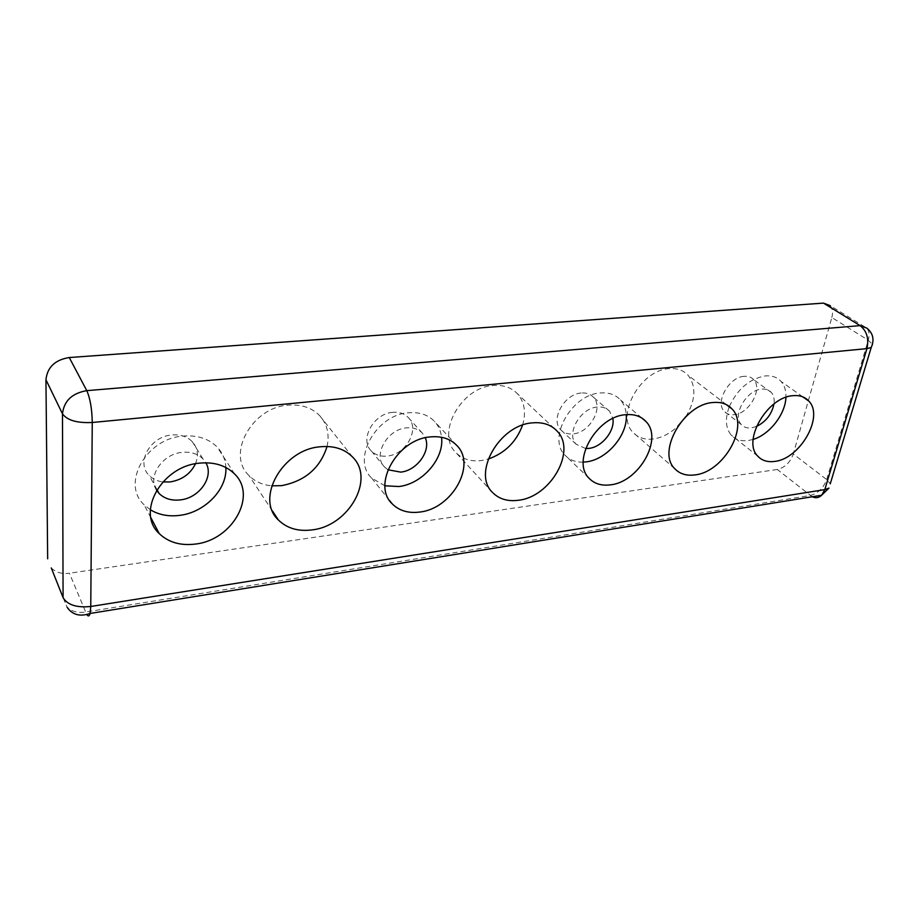 <?xml version="1.0" encoding="UTF-8"?>
<svg xmlns="http://www.w3.org/2000/svg" width="919" height="919" viewBox="0 0 919 919"><rect width="100%" height="100%" fill="white"/><g stroke="black" fill="none" stroke-linecap="round" stroke-linejoin="round"><path stroke-width="0.69" stroke-dasharray="4.59 3.45" d="M743.999 376.342C728.939 377.077 714.833 402.373 724.287 411.39C726.757 414.032 730.065 415.124 734.212 414.687C749.111 413.676 763.023 388.921 753.695 379.685C751.305 377.089 748.077 375.974 743.999 376.342M756.44 426.485L751.374 427.898C747.181 428.38 743.862 427.289 741.403 424.647C731.961 415.606 746.389 389.978 761.575 389.128C765.688 388.737 768.927 389.84 771.305 392.447C773.741 395.319 774.637 399.145 773.993 403.935M753.12 439.431L748.032 440.569C741.013 441.407 735.43 439.615 731.283 435.181C725.596 428.254 724.907 418.8 729.215 406.818M729.353 406.485C737.463 389.059 749.364 378.881 765.045 375.951C771.845 375.343 777.21 377.204 781.127 381.5C784.585 385.532 786.182 390.805 785.917 397.318M581.199 393.022C564.312 393.929 550.102 419.696 560.728 429.782C563.875 433.056 568.045 434.423 573.238 433.871C589.918 432.665 603.909 407.485 593.421 397.192C590.377 393.975 586.311 392.585 581.199 393.022M585.656 448.518L576.293 444.337C565.633 434.227 580.176 408.093 597.235 407.06C602.404 406.589 606.506 407.956 609.538 411.184L612.87 418.467M583.22 462.119C575.685 462.337 569.608 460.017 565.001 455.169C547.15 438.443 571.515 394.527 600.084 392.987C608.642 392.252 615.42 394.561 620.428 399.903C623.909 403.832 625.85 408.748 626.241 414.641M392.677 412.355C373.642 413.458 359.272 439.627 371.265 450.896C375.331 455.008 380.661 456.72 387.278 456.042C406.037 454.583 420.167 429.07 408.335 417.582C404.417 413.55 399.202 411.804 392.677 412.355M387.933 469.758L384.533 467.036C372.448 455.709 387.163 429.139 406.462 427.875C413.068 427.278 418.34 429.012 422.269 433.067L425.279 437.777M384.958 485.795L371.667 478.098C351.414 459.362 376.101 414.676 408.415 412.792C419.374 411.873 428.093 414.768 434.572 421.488C438.535 425.83 440.867 431.103 441.545 437.283M195.471 463.773C198.86 455.319 197.78 447.932 192.232 441.625C187.108 436.514 180.319 434.308 171.853 434.986C150.245 436.353 135.575 462.808 149.177 475.422C152.715 479.017 157.264 481.188 162.835 481.935M156.575 490.252C147.132 476.559 162.456 453.814 182.295 452.343C190.911 451.585 197.803 453.779 202.984 458.914L205.856 462.797M150.36 509.781L144.042 504.703C120.963 483.693 146.19 438.409 183.007 436.077C197.298 434.928 208.705 438.604 217.217 447.105C222.582 452.837 225.454 459.638 225.856 467.495M685.93 416.514C695.694 400.213 696.441 386.485 688.159 375.343C683.449 370.254 677.073 368.037 669.032 368.68C640.554 369.932 615.259 415.733 633.157 432.527C638.165 437.789 644.816 439.948 653.122 439.006C661.887 437.754 670.123 433.504 677.831 426.255M522.555 425.129C526.265 412.608 524.6 402.177 517.535 393.86C511.504 387.519 503.394 384.739 493.216 385.521C461.2 387.071 435.64 433.688 455.813 452.504C462.246 459.063 470.689 461.763 481.154 460.591L488.207 459.075M327.049 446.485C329.691 434.446 327.244 424.176 319.709 415.687C311.886 407.691 301.421 404.188 288.302 405.164C252.07 407.083 226.085 454.365 248.911 475.433C254.839 481.476 262.443 484.945 271.714 485.852M831.833 317.526C833.154 312.529 832.625 308.577 830.259 305.671L866.904 328.152C869.236 331.093 869.696 335.113 868.26 340.225L831.833 317.526L793.304 454.032L826.686 479.569L830.271 483.808M812.212 496.765L777.267 469.483C784.883 467.587 790.237 462.441 793.304 454.032M51.28 567.931L51.59 568.252C56.07 572.491 62.01 574.157 69.407 573.226L86.742 614.547M777.267 469.483L69.407 573.226M63.089 597.66L67.098 607.252C71.693 611.514 77.816 613.122 85.467 612.043L810.19 495.49C817.933 493.446 823.435 488.15 826.686 479.569L868.26 340.225L872.464 344.315M741.403 424.647L724.287 411.39M757.761 456.134L731.283 435.181M576.293 444.337L560.728 429.782M589.079 478.271L565.001 455.169M384.533 467.036L371.265 450.896M389.53 500.487L371.667 478.098M156.965 489.62L149.177 475.422M150.923 517.776L144.042 504.703M674.718 468.644L633.157 432.527M492.515 492.435L455.813 452.504M272.403 510.918L248.911 475.433M51.59 568.252L67.098 607.252M352.62 457.076L319.709 415.687M554.375 428.541L517.535 393.86M726.378 404.647L688.159 375.343M234.621 474.009L217.217 447.105M202.984 458.914L192.232 441.625M456.835 445.485L434.572 421.488M422.269 433.067L408.335 417.582M641.841 418.03L620.428 399.903M609.538 411.184L593.421 397.192M802.85 396.893L781.127 381.5M771.305 392.447L753.695 379.685"/><path stroke-width="1.38" d="M774.614 461.418C767.503 462.349 761.885 460.58 757.761 456.134C741.989 441.177 767.032 397.238 792.729 395.71C799.622 395.021 805.01 396.847 808.904 401.178C824.286 416.801 799.817 459.098 774.614 461.418M612.87 418.467C615.19 430.689 601.956 447.162 588.895 448.392L585.656 448.518M626.241 414.641C628.068 434.825 606.862 459.73 586.161 461.878L583.22 462.119M610.469 484.841C601.531 485.99 594.398 483.808 589.079 478.271C571.159 461.499 596.42 416.583 625.437 414.733C634.133 413.883 640.98 416.158 645.988 421.545C663.449 438.995 638.843 482.084 610.469 484.841M425.279 437.777C431.252 450.758 416.973 470.608 400.718 472.113L387.933 469.758M441.545 437.283C444.405 458.604 422.303 484.003 398.846 486.53L384.958 485.795M419.788 512.044C408.346 513.503 399.145 510.757 392.172 503.807C371.69 484.979 397.295 439.19 430.264 436.916C441.453 435.87 450.31 438.719 456.835 445.485C476.754 464.991 451.918 508.758 419.788 512.044M162.835 481.935L170.015 481.947C181.962 479.982 190.44 473.928 195.471 463.773M205.856 462.797C214.299 476.674 199.434 498.075 180.239 499.913C171.531 500.855 164.478 498.707 159.079 493.469L156.575 490.252M225.856 467.495C227.338 489.276 204.845 512.503 179.561 515.387C168.533 516.742 158.803 514.87 150.36 509.781M195.563 544.048C180.641 545.909 168.533 542.428 159.24 533.594C135.702 512.457 161.87 465.922 199.641 463.142C214.299 461.809 225.959 465.428 234.621 474.009C257.446 495.8 232.231 540.085 195.563 544.048M694.959 474.905C686.47 476.019 679.715 473.928 674.718 468.644C656.775 451.769 683.621 404.314 712.753 402.545C720.978 401.741 727.446 403.912 732.133 409.058C749.594 426.692 723.437 472.182 694.959 474.905M518.419 500.258C507.644 501.659 499.006 499.051 492.515 492.435C472.067 473.503 499.212 425.049 532.193 422.889C542.681 421.901 550.963 424.612 557.04 431.034C576.902 450.747 550.561 497.018 518.419 500.258M271.714 485.852L281.605 485.646C305.074 481.085 320.226 468.024 327.049 446.485M312.15 529.884C298.238 531.664 286.992 528.368 278.411 520.005C254.977 498.753 282.592 449.414 320.226 446.783C333.838 445.531 344.636 448.966 352.62 457.076C375.331 479.098 348.703 526.001 312.15 529.884M830.259 305.671L823.481 303.109L860.081 325.625C866.801 330.897 869.087 338.571 866.939 348.634L871.201 347.497L872.464 344.315M830.271 483.808L871.201 347.497C874.578 339.754 873.142 333.31 866.904 328.152L860.081 325.625L86.788 390.655L69.258 357.537C55.06 359.834 47.283 367.244 45.95 379.777L62.481 413.849C67.19 420.328 77.116 423.199 92.256 422.487C92.003 408.989 90.188 398.375 86.788 390.655C72.05 393.194 63.951 400.937 62.481 413.849L63.089 597.66L51.28 567.931M47.662 558.821L45.95 379.777M69.258 357.537L823.481 303.109M677.831 426.255L685.93 416.514M488.207 459.075C504.968 453.136 516.409 441.821 522.555 425.129M785.917 397.318C785.446 414.251 769.502 434.641 753.12 439.431M773.993 403.935C771.799 414.228 765.952 421.741 756.44 426.485M86.742 614.547C88.201 616.672 89.315 616.304 90.085 613.455L90.763 606.483C76.691 607.884 67.478 604.943 63.089 597.66M67.098 607.252C72.337 614.868 80.01 616.936 90.085 613.455L821.632 495.249L828.984 488.092L824.814 489.62L821.632 495.249C818.84 497.88 815.704 498.385 812.212 496.765M866.939 348.634L824.814 489.62L90.763 606.483L92.256 422.487L866.939 348.634M392.172 503.807L389.53 500.487M159.079 493.469L156.965 489.62M159.24 533.594L150.923 517.776M278.411 520.005L272.403 510.918M557.04 431.034L554.375 428.541M732.133 409.058L726.378 404.647M645.988 421.545L641.841 418.03M808.904 401.178L802.85 396.893"/></g></svg>
